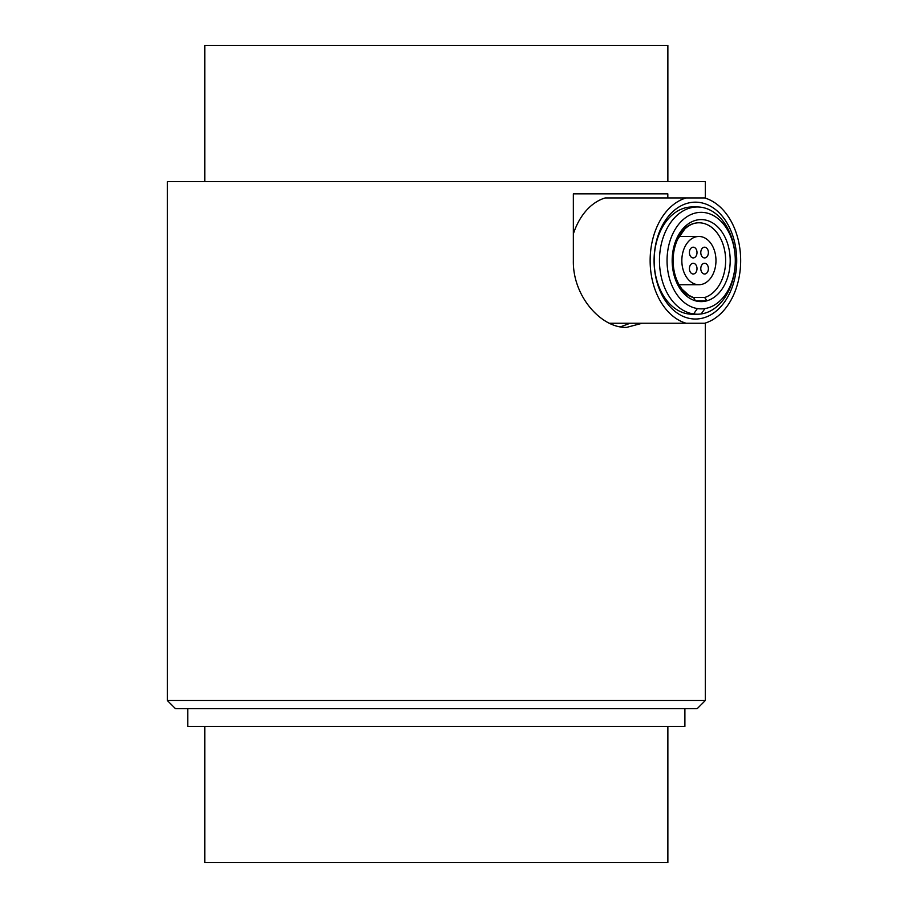 <?xml version="1.0" encoding="UTF-8"?>
<svg xmlns="http://www.w3.org/2000/svg" width="908" height="908" viewBox="0 0 908 908"><rect width="100%" height="100%" fill="white"/><g stroke="black" fill="none" stroke-linecap="round" stroke-linejoin="round"><path stroke-width="1.36" d="M667.868 181.6L667.868 45.4L204.788 45.4L204.788 181.6M705.323 198.137L705.323 181.6L167.333 181.6L167.333 700.522L705.323 700.522L705.323 323.055M204.788 726.4L204.788 862.6L667.868 862.6L667.868 726.4M684.893 708.694L684.893 726.4L187.763 726.4L187.763 708.694M654.555 268.28A44.81 31.689 -90 0 1 654.078 260.596A44.81 31.689 -90 0 1 654.555 252.912M689.422 252.549A5.357 3.791 -90 0 1 693.213 247.192A5.357 3.791 -90 0 1 697.004 252.549A5.357 3.791 -90 0 1 693.213 257.917A5.357 3.791 -90 0 1 689.422 252.549M700.794 268.643A5.357 3.791 -90 0 1 704.585 263.275A5.357 3.791 -90 0 1 708.388 268.643A5.357 3.791 -90 0 1 704.585 274A5.357 3.791 -90 0 1 700.794 268.643M681.84 260.596A24.13 17.059 90 0 0 698.899 284.726A24.13 17.059 90 0 0 715.969 260.596A24.13 17.059 90 0 0 698.899 236.466A24.13 17.059 90 0 0 681.84 260.596M704.665 297.506L693.145 297.506A37.807 26.729 -90 0 1 672.17 260.596A37.807 26.729 -90 0 1 698.899 222.789A37.807 26.729 -90 0 1 725.481 256.499A37.807 26.729 -90 0 1 704.665 297.506L706.946 300.798A41.019 29.011 -90 0 0 725.276 237.76A41.019 29.011 -90 0 0 677.084 237.76A41.019 29.011 -90 0 0 695.415 300.798L693.621 297.586L688.877 295.384L682.112 289.209C677.833 283.761 675.041 276.929 673.725 268.734C672.26 258.212 673.532 248.463 677.538 239.508L684.757 229.054C689.229 224.866 693.939 222.778 698.899 222.789M689.422 268.643A5.357 3.791 -90 0 1 693.213 263.275A5.357 3.791 -90 0 1 697.004 268.643A5.357 3.791 -90 0 1 693.213 274A5.357 3.791 -90 0 1 689.422 268.643M700.794 252.549A5.357 3.791 -90 0 1 704.585 247.192A5.357 3.791 -90 0 1 708.388 252.549A5.357 3.791 -90 0 1 704.585 257.917A5.357 3.791 -90 0 1 700.794 252.549M697.389 314.213L692.078 314.213A53.617 37.92 -90 0 1 654.157 260.596A53.617 37.92 -90 0 1 692.078 206.979L697.389 206.979A53.617 37.92 -90 0 1 735.298 260.596A53.617 37.92 -90 0 1 701.18 313.952A53.617 37.92 -90 0 1 697.389 314.213A53.617 37.92 -90 0 1 693.599 313.952A53.617 37.92 -90 0 1 659.514 257.906A53.617 37.92 -90 0 1 697.389 206.979M704.971 308.561A48.26 34.129 90 0 1 701.18 308.856A48.26 34.129 90 0 1 697.389 308.561A48.26 34.129 -90 0 1 667.142 257.021A48.26 34.129 -90 0 1 702.44 212.37A48.26 34.129 -90 0 1 735.298 260.596A48.26 34.129 -90 0 1 704.971 308.561L701.18 313.952M706.946 300.809A41.291 29.192 -90 0 1 701.18 301.615A41.291 29.192 -90 0 1 695.415 300.809L706.946 300.809M573.345 233.958A64.014 45.264 -90 0 1 605.216 197.944L686.107 197.944A64.014 45.264 90 0 0 650.139 260.596A64.014 45.264 90 0 0 686.107 323.248L704.687 323.248A64.014 45.264 90 0 0 740.667 260.596A64.014 45.264 90 0 0 704.687 197.944L686.107 197.944M736.717 260.596A58.43 41.314 90 0 0 695.403 202.166A58.43 41.314 90 0 0 654.078 260.596A58.43 41.314 90 0 0 695.403 319.026A58.43 41.314 90 0 0 736.717 260.596M686.107 323.248L609.438 323.248M620.436 326.846L630.186 323.248M642.228 323.248L626.543 327.402C601.402 328.219 572.63 296.394 573.345 260.596L573.345 193.858L667.823 193.858L667.823 197.944M167.333 700.522L175.505 708.694L697.151 708.694L705.323 700.522M697.389 308.561L693.599 313.952M698.899 236.466L679.105 236.466M698.899 284.726L679.105 284.726"/></g></svg>

